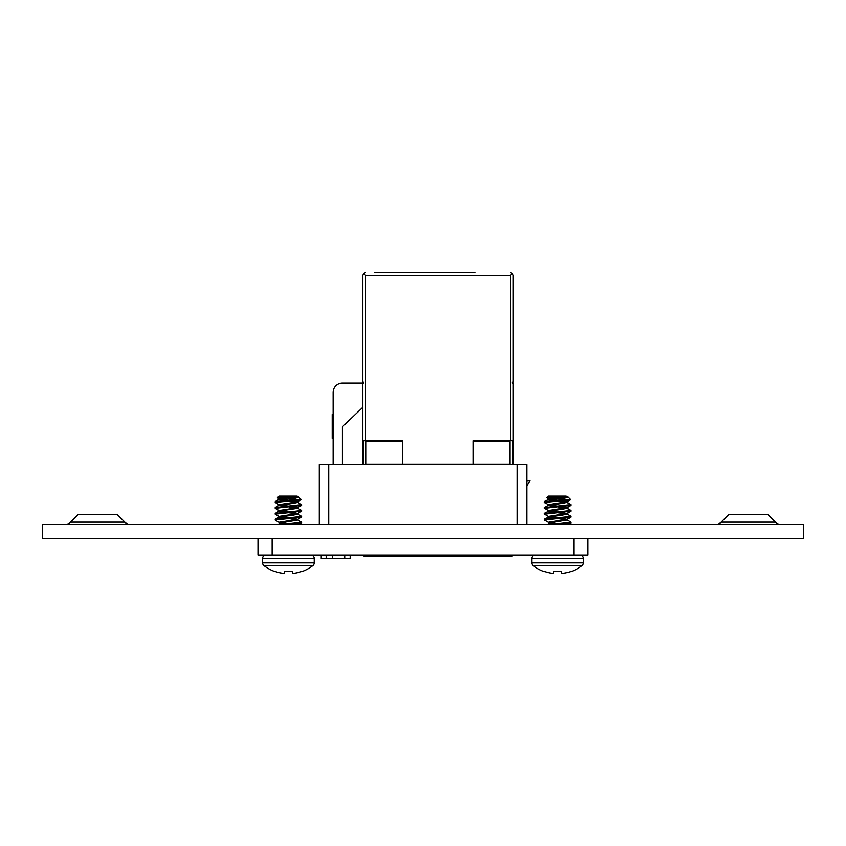 <?xml version="1.0" encoding="UTF-8"?>
<svg xmlns="http://www.w3.org/2000/svg" width="846" height="846" viewBox="0 0 846 846"><rect width="100%" height="100%" fill="white"/><g stroke="black" fill="none" stroke-linecap="round" stroke-linejoin="round"><path stroke-width="1.27" d="M721.152 522.162A7.783 7.783 0 0 1 715.653 524.435A7.783 7.783 0 0 0 721.152 522.162L775.454 522.162A7.783 7.783 0 0 0 780.953 524.435A7.783 7.783 0 0 1 775.454 522.162L767.734 514.442L728.871 514.442L721.152 522.162M70.546 522.162L78.266 514.442L117.129 514.442L124.848 522.162A7.783 7.783 0 0 0 130.347 524.435A7.783 7.783 0 0 1 124.848 522.162L70.546 522.162A7.783 7.783 0 0 1 65.047 524.435M42.3 538.585L803.7 538.585L803.7 524.435L42.3 524.435L42.3 538.585M333.123 419.373L332.192 419.373L332.192 414.477L333.123 414.477L333.123 392.428L333.123 464.56L333.123 438.27L332.192 438.27L332.192 424.258L333.123 424.258M475.114 272.708L374.249 272.708M362.818 464.56L362.818 383.143L363.748 383.143L363.748 382.223L362.818 382.223L362.818 275.489L363.632 273.522L365.599 275.489L365.599 440.692L402.728 440.692L402.728 441.612L366.064 441.612L366.064 464.168L509.916 464.168L509.916 441.612L473.263 441.612L473.263 464.168M473.263 441.612L473.263 440.692L510.381 440.692L510.381 275.489L512.348 273.522L513.162 275.489L513.162 382.223L512.242 382.223L512.242 383.143L513.162 383.143L513.162 464.56M288.401 498.717L295.793 499.098M292.515 518.312L297.771 519.359L297.771 520.089L279.169 523.198M279.825 523.42L280.46 523.568M297.644 508.16L301.504 510.413L301.599 511.248L275.204 514.199L275.288 513.363L279.159 511.1L297.771 508.309L297.771 507.568L292.515 506.532L297.644 507.716L279.021 510.519L279.021 511.248L284.288 512.295M292.515 524.203L294.556 524.435L292.515 524.203M297.644 502.26L301.504 504.523L301.504 505.464L288.401 506.828L297.041 507.938M301.599 511.248L301.599 510.519L275.204 513.459L275.288 514.305L279.159 516.557L275.288 514.305M297.644 514.051L301.504 516.303L301.504 517.244L288.401 518.619L297.041 519.73M297.644 519.941L301.504 522.204L301.504 523.145L288.401 524.509M288.401 518.619L275.204 520.089L275.288 519.254L275.288 520.195L279.159 522.447M288.401 506.828L275.204 508.309L275.288 507.463L275.288 508.414L279.159 510.667M297.644 496.369L298.638 497.025L291.405 499.975L299.685 499.975L275.204 502.418L275.288 501.572L275.288 502.513L279.159 504.776M297.041 513.829L288.401 512.729L280.481 513.321M284.499 571.399L284.351 573.017L284.499 571.399L292.304 571.399L292.441 573.017L292.304 571.399L284.499 571.399L284.288 573.07A39.921 15.217 95.4 0 1 283.495 573.281A39.921 15.217 95.4 0 0 284.288 573.07M553.559 573.017L553.696 571.399L553.559 573.017L553.696 571.399L553.559 573.017L553.696 571.399L561.501 571.399L561.649 573.017L561.501 571.399L553.696 571.399L553.485 573.07A39.921 15.217 95.4 0 1 552.702 573.281A39.921 15.217 95.4 0 0 553.485 573.07M557.599 498.717L564.991 499.098M561.712 518.312L566.979 519.359L566.979 520.089L548.377 523.198M549.022 523.42L549.657 523.568M566.841 502.26L570.712 504.523L570.712 505.464L557.599 506.828L566.238 507.938M566.841 508.16L570.796 510.519L544.401 513.459L544.496 514.305L548.356 516.557L544.496 514.305M548.959 510.889L557.599 511.989L570.796 510.519L570.712 511.354L549.678 513.321M566.841 514.051L570.712 516.303L570.712 517.244L557.599 518.619L566.238 519.73M566.841 519.941L570.712 522.204L570.712 523.145L557.599 524.509M557.599 518.619L544.401 520.089L544.496 519.254L544.496 520.195L548.356 522.447L544.496 520.195M557.599 506.828L544.401 508.309L544.496 507.463L544.496 508.414L548.356 510.667L544.496 508.414M566.841 496.369L567.846 497.025L560.612 499.975L568.882 499.975L544.401 502.418L544.496 501.572L544.496 502.513L548.356 504.776L544.496 502.513M544.401 513.459L544.401 514.199L557.599 512.729L566.238 513.829M571.653 571.399L571.103 571.399L571.653 571.399A40.048 40.048 0 0 0 582.09 565.572L533.107 565.572A40.048 40.048 0 0 0 543.544 571.399L544.105 571.399A40.037 39.889 180 0 0 550.09 573.017L550.397 573.07A39.921 36.748 102.9 0 0 552.258 573.281A39.921 36.748 102.9 0 1 550.397 573.07M582.09 565.572A3.395 3.395 0 0 0 583.412 562.897L531.785 562.897A3.395 3.395 0 0 0 533.107 565.572M565.117 573.017A40.037 39.889 180 0 0 571.103 571.399A40.037 39.889 180 0 1 565.117 573.017L564.8 573.07A39.921 36.748 -102.9 0 1 562.95 573.281A39.921 36.748 -102.9 0 0 564.8 573.07M562.505 573.281L562.505 573.281A39.921 15.217 -95.4 0 1 561.712 573.07L561.501 571.399L561.649 573.017M535.18 555.082A3.395 3.395 0 0 0 531.785 558.476L583.412 558.476A3.395 3.395 0 0 0 580.018 555.082M566.979 496.517L566.238 496.147C567.962 496.761 565.086 497.374 557.599 497.998L548.229 499.468L548.229 498.728L566.238 496.147L548.229 496.147L546.59 497.786L548.229 498.728L557.599 500.208L544.401 501.678M548.356 498.876L546.59 497.786L566.238 496.147M548.229 499.468L553.485 500.504M561.712 500.631L566.841 501.826L548.229 504.618L548.229 505.358L553.485 506.405M548.959 504.988L557.599 506.098L544.401 507.568M566.979 501.678L566.979 502.418L562.283 503.391L548.229 505.358M561.712 506.532L566.841 507.716L548.229 510.519L548.229 511.248L553.485 512.295M566.979 507.568L566.979 508.309L562.283 509.292L548.229 511.248M561.712 512.422L566.841 513.617L548.229 516.409L548.229 517.149L553.485 518.186M548.959 516.779L557.599 517.879L544.401 519.359M566.979 513.459L566.979 514.199L562.283 515.182L548.229 517.149M566.979 519.359L548.229 522.299L548.229 523.04L553.485 524.086M548.959 522.669L557.599 523.78L548.938 524.435M557.599 500.938L566.238 502.048M561.712 524.203L563.753 524.435M560.612 499.975L557.599 500.208M570.796 505.358L570.796 504.618L557.599 506.098M570.796 510.519L570.796 511.248M570.796 517.149L570.796 516.409L557.599 517.879M570.796 523.04L570.796 522.299L557.599 523.78M568.882 499.975L570.479 499.658L567.846 497.025M302.456 571.399L301.895 571.399L302.456 571.399A40.048 40.048 0 0 0 312.893 565.572L263.91 565.572A40.048 40.048 0 0 0 274.347 571.399L274.897 571.399A40.037 39.889 180 0 0 280.883 573.017L281.2 573.07A39.921 36.748 102.9 0 0 283.05 573.281A39.921 36.748 102.9 0 1 281.2 573.07M312.893 565.572A3.395 3.395 0 0 0 314.215 562.897L262.588 562.897A3.395 3.395 0 0 0 263.91 565.572M295.91 573.017A40.037 39.889 180 0 0 301.895 571.399A40.037 39.889 180 0 1 295.91 573.017L295.603 573.07A39.921 36.748 -102.9 0 1 293.742 573.281A39.921 36.748 -102.9 0 0 295.603 573.07M293.298 573.281L293.298 573.281A39.921 15.217 -95.4 0 1 292.515 573.07L292.304 571.399L292.441 573.017M265.982 555.082A3.395 3.395 0 0 0 262.588 558.476L314.215 558.476A3.395 3.395 0 0 0 310.82 555.082M297.771 496.517L297.041 496.147C298.765 496.761 295.878 497.374 288.401 497.998L279.021 499.468L279.021 498.728L297.041 496.147L279.021 496.147L277.393 497.786L279.021 498.728L288.401 500.208L275.204 501.678M279.159 498.876L277.393 497.786L297.041 496.147M279.021 499.468L284.288 500.504M292.515 500.631L297.644 501.826L279.021 504.618L279.021 505.358L284.288 506.405M279.762 504.988L288.401 506.098L275.204 507.568M297.771 501.678L297.771 502.418L293.086 503.391L279.021 505.358M279.762 510.889L288.401 511.989M275.204 513.459L279.021 511.248M292.515 512.422L297.644 513.617L279.021 516.409L279.021 517.149L284.288 518.186M279.762 516.779L288.401 517.879L275.204 519.359M297.771 513.459L297.771 514.199L293.086 515.182L279.021 517.149M297.771 519.359L279.021 522.299L279.021 523.04L284.288 524.086M279.762 522.669L288.401 523.78L279.73 524.435M288.401 500.938L297.041 502.048M291.405 499.975L288.401 500.208M301.599 505.358L301.599 504.618L288.401 506.098M301.599 517.149L301.599 516.409L288.401 517.879M301.599 523.04L301.599 522.299L288.401 523.78M299.685 499.975L301.271 499.658L298.638 497.025M402.728 464.168L402.728 441.612M526.72 480.771L529.871 480.591L526.72 485.847M510.381 555.082L510.381 556.7L365.599 556.7L365.599 555.082M333.123 392.428A9.285 9.285 0 0 1 342.397 383.143L362.818 383.143M362.818 407.275L342.397 426.765L342.397 464.56M332.192 419.373L332.192 424.258M512.454 464.56L512.454 440.692L510.381 440.692M365.599 440.692L363.526 440.692L363.526 464.56M363.748 383.143L363.748 382.223M512.242 382.223L512.242 383.143M363.082 555.082A2.781 2.781 0 0 0 365.599 556.7A2.781 2.781 0 0 1 363.082 555.082M510.381 556.7A2.781 2.781 0 0 0 512.909 555.082A2.781 2.781 0 0 1 510.381 556.7M510.381 272.708L512.348 273.522L513.162 275.489M365.599 272.708L363.632 273.522M588.012 538.585L588.012 555.082L257.988 555.082L257.988 538.585M319.28 524.435L319.28 464.56L328.713 464.56L328.713 524.435M517.287 524.435L517.287 464.56L526.72 464.56L526.72 524.435M517.287 464.56L328.713 464.56M344.438 555.082L344.438 558.624L350.149 558.624L350.149 555.082M344.438 558.624L321.226 558.624L321.226 555.082M344.713 558.624L344.713 555.082M326.154 558.624L326.154 555.082M510.381 275.489L365.599 275.489M272.137 538.585L272.137 555.082M573.863 538.585L573.863 555.082M332.362 558.624L332.362 555.082M301.25 499.722L297.644 501.826L301.25 499.722M297.644 507.716L301.504 505.464L297.644 507.716M297.644 513.617L301.504 511.354L297.644 513.617M297.644 519.507L301.504 517.244L297.644 519.507M299.283 524.435L301.504 523.145L299.283 524.435M275.288 501.572L279.159 499.32L275.288 501.572M275.288 507.463L279.159 505.21L275.288 507.463M275.288 519.254L279.159 517.001L275.288 519.254M570.447 499.722L566.841 501.826L570.447 499.722M566.841 507.716L570.712 505.464L566.841 507.716M566.841 513.617L570.712 511.354L566.841 513.617M566.841 519.507L570.712 517.244L566.841 519.507M568.48 524.435L570.712 523.145L568.48 524.435M544.496 501.572L548.356 499.32L544.496 501.572M544.496 507.463L548.356 505.21L544.496 507.463M544.496 513.363L548.356 511.1L544.496 513.363M544.496 519.254L548.356 517.001L544.496 519.254M531.785 562.897L531.785 558.476M583.412 562.897L583.412 558.476M262.588 562.897L262.588 558.476M314.215 562.897L314.215 558.476"/></g></svg>
